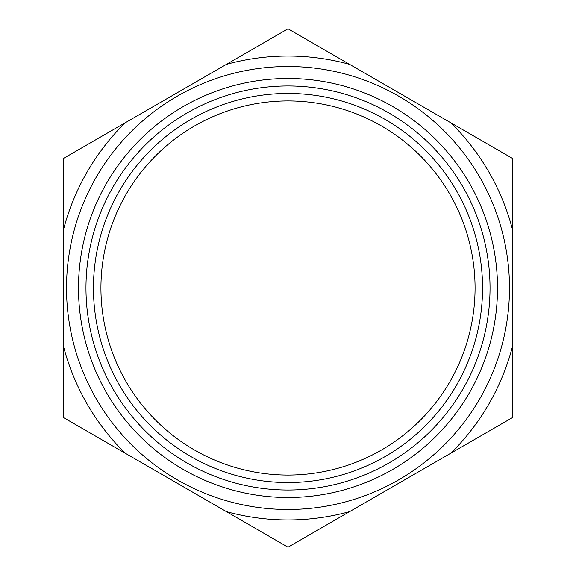 <?xml version="1.0" encoding="UTF-8"?>
<svg xmlns="http://www.w3.org/2000/svg" width="576" height="576" viewBox="0 0 576 576"><rect width="100%" height="100%" fill="white"/><g stroke="black" fill="none" stroke-linecap="round" stroke-linejoin="round"><path stroke-width="0.86" d="M288 497.506A209.506 209.506 0 0 0 497.506 288A209.506 209.506 0 0 0 288 78.494A209.506 209.506 0 0 0 78.494 288A209.506 209.506 0 0 0 288 497.506M125.15 453.182L226.375 511.618A231.955 231.955 0 0 0 349.625 511.618L450.85 453.182A231.955 231.955 0 0 0 512.474 346.442L512.474 229.558A231.955 231.955 0 0 0 450.85 122.818L349.625 64.382A231.955 231.955 0 0 0 226.375 64.382L125.15 122.818A231.955 231.955 0 0 0 63.526 229.558L63.526 346.442A231.955 231.955 0 0 0 125.15 453.182L63.526 417.6L63.526 346.442M288 490.025A202.025 202.025 0 0 1 113.04 186.984A202.025 202.025 0 0 1 462.96 186.984A202.025 202.025 0 0 1 288 490.025M288 482.544A194.544 194.544 0 0 0 456.48 190.728A194.544 194.544 0 0 0 119.52 190.728A194.544 194.544 0 0 0 288 482.544M288 100.937A187.063 187.063 0 0 1 475.063 288A187.063 187.063 0 0 1 288 475.063A187.063 187.063 0 0 1 100.937 288A187.063 187.063 0 0 1 288 100.937M125.15 122.818L63.526 158.4L63.526 229.558M349.625 64.382L288 28.8L226.375 64.382M512.474 229.558L512.474 158.4L450.85 122.818M450.85 453.182L512.474 417.6L512.474 346.442M226.375 511.618L288 547.2L349.625 511.618M288 66.521A221.479 221.479 0 0 0 66.521 288A221.479 221.479 0 0 0 288 509.479A221.479 221.479 0 0 0 509.479 288A221.479 221.479 0 0 0 288 66.521"/></g></svg>

